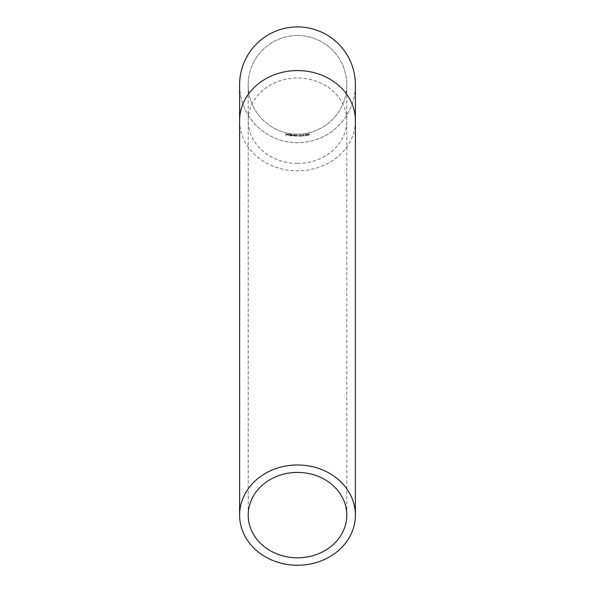 <?xml version="1.0" encoding="UTF-8"?>
<svg xmlns="http://www.w3.org/2000/svg" width="595" height="595" viewBox="0 0 595 595"><rect width="100%" height="100%" fill="white"/><g stroke="black" fill="none" stroke-linecap="round" stroke-linejoin="round"><path stroke-width="0.45" stroke-dasharray="2.98 2.23" d="M287.779 133.964L288.374 134.336L287.824 133.815L287.006 134.366L287.541 135.191L288.359 134.626L287.177 134.388L287.779 133.964L288.374 134.336L287.824 133.815L287.065 134.842L288.129 135.043L288.359 134.626L287.177 134.388L287.779 133.964M290.167 136.136L290.62 134.321L289.921 134.18L289.133 134.775L289.713 135.578L290.286 135.377L290.338 136.158L290.62 134.321L289.133 134.775L289.713 135.578L290.286 135.377L290.167 136.136M294.421 136.047L294.681 134.723L293.982 134.634L293.246 135.296L294.592 136.054L294.681 134.723L293.246 135.296L294.421 136.047M296.615 134.79L296.6 136.129L297.277 136.166L297.783 134.797L297.247 136.01L296.615 134.79L296.6 136.129L297.277 136.166L297.783 134.797L297.247 136.01L296.615 134.79M301.13 135.444L300.386 134.767L300.921 135.474L300.252 136.024L300.854 136.545L301.368 135.958L300.386 134.767L300.921 135.474L300.252 136.024L300.854 136.545L301.13 135.444M303.338 135.496L304.112 136.129L303.539 135.452L304.171 134.872L303.547 134.381L303.071 134.998L304.112 136.129L303.539 135.452L304.171 134.872L303.547 134.381L303.338 135.496M305.733 134.068L305.295 135.102L306.046 135.935L306.507 134.894L305.733 134.068L305.295 135.102L306.046 135.935L306.507 134.894L305.733 134.068M308.47 133.533L308.084 134.589L308.887 135.377L309.288 134.314L308.47 133.533L308.084 134.589L308.887 135.377L309.288 134.314L308.47 133.533M297.5 134.113A49.303 49.303 0 0 0 346.803 84.81A49.303 49.303 0 0 0 297.5 35.507A49.303 49.303 0 0 0 248.197 84.81A49.303 49.303 0 0 0 297.5 134.113M239.607 84.81A57.894 57.894 0 0 0 297.5 142.703A57.894 57.894 0 0 0 347.636 55.863A57.894 57.894 0 0 0 247.364 55.863A57.894 57.894 0 0 0 297.5 142.703A57.894 57.894 0 0 0 355.394 84.81M307.437 135.511L306.856 135.333L307.466 135.682L307.823 134.277L307.109 133.815L306.626 134.455L307.139 133.994L307.645 134.292L307.199 134.782L307.704 135.162L306.856 135.333L307.466 135.682L307.823 134.277L307.109 133.815L306.626 134.455L307.139 133.994L307.645 134.292L307.437 135.511M304.402 134.931L305.094 134.983L304.402 134.931M301.918 135.645L302.676 136.3L302.126 135.608L302.773 135.035L302.156 134.537L301.665 135.139L302.676 136.3L302.126 135.608L302.773 135.035L302.156 134.537L301.918 135.645M299.062 135.809L299.783 136.508L299.27 135.786L299.954 135.251L299.367 134.715L298.839 135.288L299.783 136.508L299.27 135.786L299.954 135.251L299.367 134.715L299.062 135.809M295.075 134.738L295.023 136.077L295.7 136.136L296.243 134.782L295.67 135.98L295.075 134.738L295.023 136.077L295.7 136.136L296.243 134.782L295.67 135.98L295.075 134.738M291 134.373L290.851 135.697L292.383 135.898L292.904 135.318L292.807 134.574L292.368 135.734L291.9 134.47L291.461 135.63L291 134.373L290.851 135.697L292.383 135.898L292.904 135.318L292.807 134.574L292.368 135.734L291.9 134.47L291.461 135.63L291 134.373M288.761 134.031L288.612 135.883L288.761 134.031M286.039 133.466L285.645 135.229L286.522 135.429L285.853 135.095L285.979 134.544L286.731 134.53L286.024 134.373L286.039 133.466L285.645 135.229L286.522 135.429L285.853 135.095L285.979 134.544L286.731 134.53L286.024 134.373L286.039 133.466M297.5 35.507A49.303 49.303 0 0 0 248.197 84.81A49.303 49.303 0 0 0 297.5 134.113A49.303 49.303 0 0 0 346.803 84.81A49.303 49.303 0 0 0 297.5 35.507M309.117 134.351L308.857 135.206L308.255 134.544L308.507 133.689L309.117 134.351L308.857 135.206L308.255 134.544L308.507 133.689L309.117 134.351M306.336 134.924L306.023 135.764L305.458 135.065L305.763 134.225L306.336 134.924L306.023 135.764L305.458 135.065L305.763 134.225L306.336 134.924M303.576 134.559L304 134.887L303.666 135.31L303.249 134.976L303.576 134.559L304 134.887L303.666 135.31L303.249 134.976L303.576 134.559M302.186 134.708L302.595 135.05L302.253 135.467L301.836 135.125L302.186 134.708L302.595 135.05L302.253 135.467L301.836 135.125L302.186 134.708M300.832 136.367L300.43 136.017L300.787 135.608L301.189 135.965L300.832 136.367L300.43 136.017L300.787 135.608L301.189 135.965L300.832 136.367M299.382 134.894L299.776 135.258L299.404 135.653L299.01 135.288L299.382 134.894L299.776 135.258L299.404 135.653L299.01 135.288L299.382 134.894M293.982 134.797L294.48 135.37L293.908 135.876L293.417 135.303L293.982 134.797L294.48 135.37L293.908 135.876L293.417 135.303L293.982 134.797M289.914 134.344L290.36 134.953L289.75 135.415L289.311 134.797L289.914 134.344L290.36 134.953L289.75 135.415L289.311 134.797L289.914 134.344M287.169 134.537L288.144 134.73L287.571 135.028L287.169 134.537L288.144 134.73L287.571 135.028L287.169 134.537M239.607 120.718A57.894 50.136 180 0 0 297.5 170.854A57.894 50.136 180 0 0 355.394 120.718M297.5 163.417A49.303 42.699 180 0 0 346.803 120.718A49.303 42.699 180 0 0 297.5 78.019A49.303 42.699 180 0 0 248.197 120.718A49.303 42.699 180 0 0 297.5 163.417M248.197 84.81L248.197 515.114M346.803 84.81L346.803 515.114"/><path stroke-width="0.89" d="M297.5 565.25A57.894 50.136 180 0 0 355.394 515.114A57.894 50.136 180 0 0 297.5 464.978A57.894 50.136 180 0 0 239.607 515.114A57.894 50.136 180 0 0 297.5 565.25M239.607 120.718A57.894 50.136 180 0 1 297.5 70.574A57.894 50.136 180 0 1 355.394 120.718L355.394 84.81A57.894 57.894 0 0 0 297.5 26.916A57.894 57.894 0 0 0 239.607 84.81L239.607 515.114M297.5 557.812A49.303 42.699 180 0 0 346.803 515.114A49.303 42.699 180 0 0 297.5 472.415A49.303 42.699 180 0 0 248.197 515.114A49.303 42.699 180 0 0 297.5 557.812M355.394 120.718L355.394 515.114"/></g></svg>
